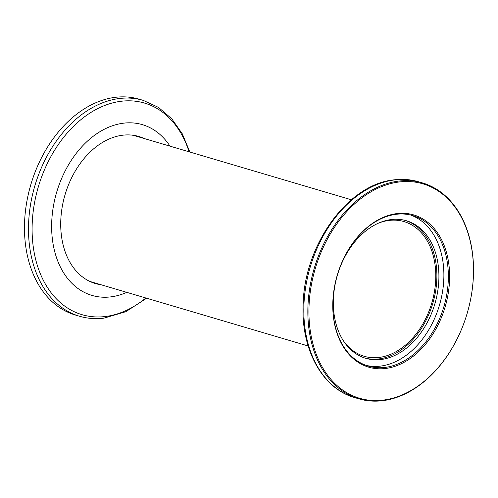 <?xml version="1.0" encoding="UTF-8"?>
<svg xmlns="http://www.w3.org/2000/svg" width="498" height="498" viewBox="0 0 498 498"><rect width="100%" height="100%" fill="white"/><g stroke="black" fill="none" stroke-linecap="round" stroke-linejoin="round"><path stroke-width="0.75" d="M343.514 340.949A70.224 49.744 106.5 0 0 359.78 354.651A70.224 49.744 106.5 0 0 364.181 356.282A70.224 49.744 106.5 0 0 430.801 306.195A70.224 49.744 106.5 0 0 408.397 223.222A70.224 49.744 106.5 0 0 403.996 221.591A70.224 49.744 106.5 0 0 378.318 223.222M89.08 281.053A76.225 53.996 106.5 0 0 92.298 282.161L308.15 345.973M351.37 199.779L135.518 135.966A76.225 53.996 106.5 0 0 132.219 135.145M93.811 283.038A76.673 54.313 106.5 0 0 97.938 283.829M144.408 138.593A76.673 54.313 106.5 0 0 138.898 136.496A76.673 54.313 106.5 0 0 122.601 135.219A76.673 54.313 106.5 0 0 62.418 205.742A76.673 54.313 106.5 0 0 95.423 283.555A76.673 54.313 106.5 0 0 101.187 284.788M143.243 100.378L139.216 99.189A112.536 79.717 106.5 0 0 115.293 97.322A112.536 79.717 106.5 0 0 26.967 200.831A112.536 79.717 106.5 0 0 75.403 315.035L79.431 316.224A112.536 79.717 -73.5 0 1 30.994 202.02A112.536 79.717 -73.5 0 1 119.321 98.511A112.536 79.717 -73.5 0 1 143.243 100.378L158.513 107.419L171.723 118.742L182.305 133.838L189.85 152.027M170.005 146.157A89.018 63.053 106.5 0 0 123.473 123.18A89.018 63.053 106.5 0 0 51.941 218.074A89.018 63.053 106.5 0 0 110.842 296.87A89.018 63.053 106.5 0 0 126.778 292.357M141.158 137.629A76.673 54.313 106.5 0 0 137.261 136.047M396.831 213.598A79.375 56.224 -73.5 0 1 449.352 283.86A79.375 56.224 -73.5 0 1 385.57 368.476A79.375 56.224 -73.5 0 1 333.044 298.215A79.375 56.224 -73.5 0 1 396.831 213.598M385.022 367.418A78.479 55.589 106.5 0 0 446.619 295.239A78.479 55.589 106.5 0 0 412.836 215.603A78.479 55.589 106.5 0 0 396.159 214.296A78.479 55.589 106.5 0 0 334.563 286.481A78.479 55.589 106.5 0 0 368.339 366.117A78.479 55.589 106.5 0 0 385.022 367.418M399.128 181.982A111.789 79.182 106.5 0 0 309.302 301.147A111.789 79.182 106.5 0 0 383.267 400.099A111.789 79.182 106.5 0 0 473.1 280.928A111.789 79.182 106.5 0 0 399.128 181.982M382.707 400.678A112.536 79.717 -73.5 0 1 358.784 398.811A112.536 79.717 -73.5 0 1 310.347 284.607A112.536 79.717 -73.5 0 1 398.674 181.098A112.536 79.717 -73.5 0 1 422.597 182.965A112.536 79.717 -73.5 0 1 471.033 297.169A112.536 79.717 -73.5 0 1 382.707 400.678M410.582 215.005A78.479 55.589 -73.5 0 1 441.838 295.526A78.479 55.589 -73.5 0 1 380.553 366.098A78.479 55.589 -73.5 0 1 366.13 365.389M381.032 359.512A71.724 50.802 106.5 0 0 437.325 293.54A71.724 50.802 106.5 0 0 406.455 220.757A71.724 50.802 106.5 0 0 391.21 219.562A71.724 50.802 106.5 0 0 334.917 285.535A71.724 50.802 106.5 0 0 365.787 358.317A71.724 50.802 106.5 0 0 381.032 359.512M364.779 358.006A71.724 50.802 106.5 0 0 379.003 358.909A71.724 50.802 106.5 0 0 435.159 293.671A71.724 50.802 106.5 0 0 405.434 220.471M189.078 151.797A110.313 78.142 106.5 0 0 121.126 101.262A110.313 78.142 106.5 0 0 32.476 218.859A110.313 78.142 106.5 0 0 105.47 316.504A110.313 78.142 106.5 0 0 145.852 297.997M394.646 179.909A112.536 79.717 106.5 0 0 306.32 283.418A112.536 79.717 106.5 0 0 354.757 397.622C322.038 388.571 300.636 348.668 303.182 303.363C304.739 244.014 348.382 184.017 394.067 179.853C402.521 178.819 410.688 179.461 418.569 181.776A112.536 79.717 106.5 0 0 394.646 179.909M79.431 316.224C87.312 318.539 95.479 319.181 103.933 318.147L125.826 311.698L146.63 298.221M358.784 398.811L354.757 397.622M422.597 182.965L418.569 181.776"/></g></svg>
